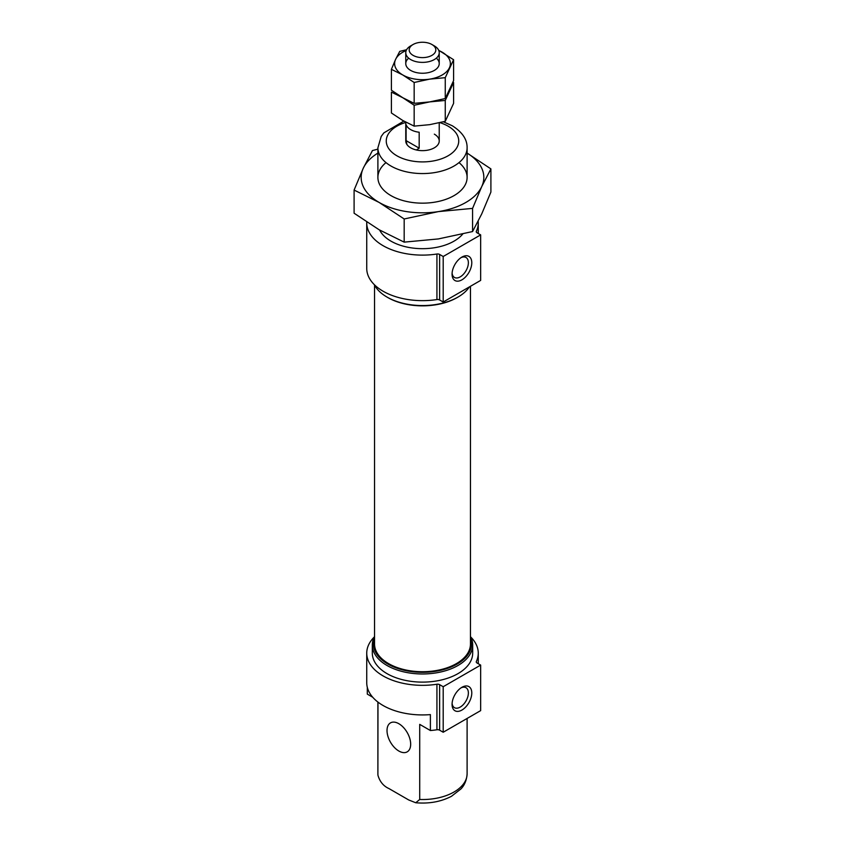 <?xml version="1.0" encoding="UTF-8"?>
<svg xmlns="http://www.w3.org/2000/svg" width="845" height="845" viewBox="0 0 845 845"><rect width="100%" height="100%" fill="white"/><g stroke="black" fill="none" stroke-linecap="round" stroke-linejoin="round"><path stroke-width="1.27" d="M470.718 636.982A55.759 32.194 180 0 1 478.259 653.143A55.759 32.194 180 0 1 476.358 661.477A2.788 1.605 180 0 0 476.263 661.888A2.788 1.605 180 0 0 477.076 663.029L480.657 665.089L443.202 686.721L439.622 684.651A2.788 1.605 180 0 0 436.928 684.239A55.759 32.194 180 0 1 366.741 653.143L366.741 682.739A55.759 32.194 180 0 0 430.39 714.606L430.39 730.534L419.712 724.366L419.712 799.486L415.74 802.75L408.705 799.962L388.985 788.586C383.545 786.156 379.87 781.762 377.979 775.393A44.605 25.751 180 0 1 377.895 773.788L377.979 702.121M367.3 687.291L367.3 694.115L372.74 697.252M398.84 751.025A16.731 9.654 -120 0 0 407.205 751.849A16.731 9.654 -120 0 0 409.772 738.445A16.731 9.654 -120 0 0 398.84 723.711A16.731 9.654 -120 0 0 390.485 722.876A16.731 9.654 -120 0 0 387.918 736.28A16.731 9.654 -120 0 0 398.84 751.025M480.657 665.089L480.657 710.624L443.202 732.245L439.622 730.175A2.788 1.605 180 0 0 436.928 729.763A55.759 32.194 180 0 1 430.39 730.534M366.741 653.143A55.759 32.194 180 0 1 374.282 636.982M470.454 636.465A50.182 28.973 180 0 1 472.682 644.999L472.682 653.143A50.182 28.973 180 0 1 422.5 682.116A50.182 28.973 180 0 1 372.318 653.143L372.318 644.999A50.182 28.973 180 0 1 374.546 636.465M472.682 644.999A50.182 28.973 180 0 1 422.5 673.972A50.182 28.973 180 0 1 372.318 644.999M470.454 638.218A48.999 28.286 180 0 1 422.5 672.324A48.999 28.286 180 0 1 374.546 638.218M470.454 286.297L470.454 644.038A47.954 27.684 180 0 1 422.5 671.722A47.954 27.684 180 0 1 374.546 644.038L374.546 285.135M469.397 286.899A50.182 28.973 180 0 1 457.979 297.081L457.145 297.567A48.999 28.286 180 0 1 387.855 297.567L387.021 297.081A50.182 28.973 180 0 1 374.282 284.617M457.979 297.081A50.182 28.973 180 0 1 387.021 297.081M436.928 299.553A55.759 32.194 180 0 1 366.741 268.456L366.741 222.932A55.759 32.194 180 0 0 436.928 254.018L436.928 299.553A2.788 1.605 180 0 1 439.622 299.964L443.202 302.024L480.657 280.403L480.657 234.878L443.202 256.5L439.622 254.44L439.622 299.964M366.741 222.932A55.759 32.194 180 0 1 366.762 222.077M478.175 221.232A55.759 32.194 180 0 1 478.259 222.932A55.759 32.194 180 0 1 476.358 231.255L476.358 232.09M462.722 234.065A44.605 25.751 180 0 1 418.771 248.588A44.605 25.751 180 0 1 379.627 230.041M436.928 254.018A2.788 1.605 180 0 1 439.622 254.44M476.358 231.255A2.788 1.605 180 0 0 476.263 231.678A2.788 1.605 180 0 0 477.076 232.819L480.657 234.878M461.032 687.851A11.524 6.654 -60 0 1 465.986 687.703A11.524 6.654 -60 0 1 468.373 692.974A11.524 6.654 -60 0 1 463.335 704.572A11.524 6.654 -60 0 1 454.452 707.666A11.524 6.654 -60 0 1 452.107 703.304M471.785 692.974A13.942 8.049 -60 0 1 461.93 710.053A13.942 8.049 -60 0 1 452.064 704.36A13.942 8.049 -60 0 1 461.93 687.291A13.942 8.049 -60 0 1 471.785 692.974M443.202 686.721L443.202 732.245M443.202 256.5L443.202 302.024M471.785 262.763A13.942 8.049 -60 0 1 461.93 279.832A13.942 8.049 -60 0 1 452.064 274.139A13.942 8.049 -60 0 1 461.93 257.07A13.942 8.049 -60 0 1 471.785 262.763M461.032 257.64A11.524 6.654 -60 0 1 465.986 257.482A11.524 6.654 -60 0 1 468.373 262.763A11.524 6.654 -60 0 1 463.335 274.361A11.524 6.654 -60 0 1 454.452 277.445A11.524 6.654 -60 0 1 452.107 273.093M434.33 134.154A16.731 9.654 180 0 1 439.231 140.988A16.731 9.654 180 0 1 422.5 150.642A16.731 9.654 180 0 1 405.769 140.988L405.769 122.155M434.33 45.894L431.911 44.5L434.33 45.894A16.731 9.654 180 0 1 439.231 52.728A16.731 9.654 180 0 1 422.5 62.382A16.731 9.654 180 0 1 405.769 52.728A16.731 9.654 180 0 1 410.67 45.894L413.089 44.5A13.309 7.679 180 0 1 431.911 44.5L431.911 44.5A13.309 7.679 180 0 1 431.911 55.369A13.309 7.679 180 0 1 413.089 55.369A13.309 7.679 180 0 1 413.089 44.5M416.384 149.977L419.183 148.171L419.183 132.242A16.731 9.654 180 0 1 406.107 124.69L406.107 140.619L406.931 144.516M419.183 148.171L406.107 140.619M406.614 49.697L399.738 51.387L395.576 59.425A27.874 16.097 0 0 0 402.79 74.973L414.166 82.483L414.166 103.365L402.79 97.735L391.404 90.214L391.404 69.343L402.79 74.973A27.874 16.097 0 0 0 429.714 79.134L445.262 77.677L453.596 59.72L438.671 50.267M406.213 50.531A27.874 16.097 0 0 0 395.576 59.425L391.404 69.343M414.166 82.483L429.714 79.134A27.874 16.097 0 0 0 449.424 67.758A27.874 16.097 0 0 0 442.21 52.21A27.874 16.097 0 0 0 438.787 50.531M453.596 59.72L453.596 80.602L445.262 98.548L429.714 101.896L414.166 103.365M445.262 77.677L445.262 98.548M408.674 58.157A16.731 9.654 0 0 0 410.67 70.42A16.731 9.654 0 0 0 434.33 70.42A16.731 9.654 0 0 0 436.326 58.157M414.166 105.245L414.166 126.127L402.79 120.497L391.404 112.987L391.404 92.105L402.79 97.735L414.166 105.245L429.714 101.896L445.262 100.439L453.596 82.483L453.015 82.071M453.596 82.483L453.596 103.365L445.262 121.31L429.714 124.659L414.166 126.127M445.262 100.439L445.262 121.31M490.903 168.894L481.745 186.565A61.336 35.406 180 0 0 467.105 153.103L490.903 168.894L490.903 192.058L481.745 213.88L472.577 231.551L438.375 238.924L404.174 242.135L379.13 229.755L354.097 213.225L354.097 190.062L379.13 202.441L404.174 218.971L438.375 211.609L472.577 208.388L481.745 186.565A61.336 35.406 180 0 1 438.375 211.609A61.336 35.406 180 0 1 379.13 202.441A61.336 35.406 180 0 1 363.255 168.239L354.097 190.062M404.174 242.135L404.174 218.971M472.577 231.551L472.577 208.388M377.895 149.142L372.423 150.568L363.255 168.239A61.336 35.406 180 0 1 377.895 153.103M459.004 162.61A44.605 25.751 180 0 1 454.04 195.617A44.605 25.751 180 0 1 390.96 195.617A44.605 25.751 180 0 1 385.996 162.61M467.105 718.44L467.105 773.788A44.605 25.751 180 0 1 419.712 799.486M436.928 684.239L436.928 729.763M476.358 661.477L476.358 662.311M439.622 684.651L439.622 730.175M439.96 122.652A36.24 20.924 180 0 1 448.125 126.19A36.24 20.924 180 0 1 445.389 157.202A36.24 20.924 180 0 1 392.217 152.48A36.24 20.924 180 0 1 405.769 122.419M467.105 177.408L467.105 147.812A44.605 25.751 180 0 1 422.5 173.563A44.605 25.751 180 0 1 377.895 147.812L381.201 136.467L383.831 132.897L403.847 121.099M478.259 663.705L478.259 653.143M478.259 233.495L478.259 222.932M377.895 773.788L377.895 702.047M467.105 773.788C466.514 783.389 461.888 787.867 461.011 788.871L451.483 796.286C441.016 801.757 429.102 803.901 415.74 802.75M467.105 147.812C467.274 139.499 462.342 132.147 452.307 125.778L443.403 121.807M377.895 177.408L377.895 147.812M439.231 140.988L439.231 122.821M439.231 63.586L439.231 52.728M405.769 63.586L405.769 52.728"/></g></svg>
